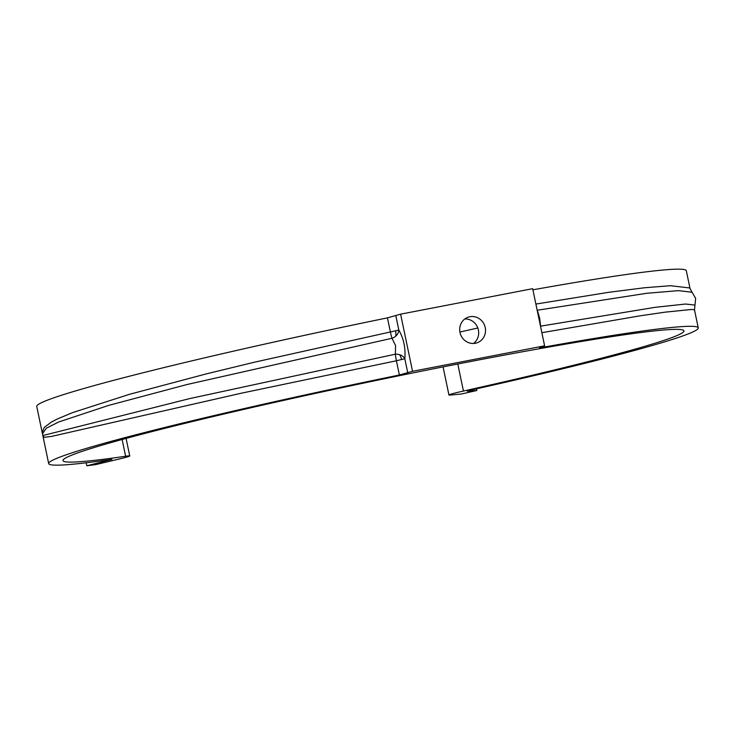 <?xml version="1.0" encoding="UTF-8"?>
<svg xmlns="http://www.w3.org/2000/svg" width="735" height="735" viewBox="0 0 735 735"><rect width="100%" height="100%" fill="white"/><g stroke="black" fill="none" stroke-linecap="round" stroke-linejoin="round"><path stroke-width="1.1" d="M540.547 326.395A8.351 4.428 79.6 0 1 540.638 326.147L539.591 317.869L537.313 310.234L646.782 293.274L678.506 290.637L692.076 292.254L695.65 298.373L694.97 305.08L685.507 304.033L655.133 307.322L540.638 326.147A8.351 5.999 9.4 0 0 540.51 326.193M42.841 435.579L42.483 433.742L46.342 428.202L58.736 421.973L108.651 405.408L186.819 384.57L392.012 338.275L395.595 345.661L395.338 354.196L189.731 398.581L42.832 435.552L44.091 437.353L51.689 436.379L241.705 393.124L396.404 360.766L399.381 375.006A331.797 15.049 168.2 0 0 64.671 455.342A331.797 15.049 168.2 0 0 48.685 463.583A331.797 15.049 168.2 0 0 111.95 459.366L86.813 465.788L86.188 462.793M399.381 375.006L412.546 371.304L544.607 345.817L539.462 347.701L543.358 347.214A331.797 15.049 168.2 0 1 698.25 327.883A331.797 15.049 168.2 0 1 682.264 336.125A331.797 15.049 168.2 0 1 471.208 390.019L467.239 391.029M86.813 465.788L95.761 464.594L120.071 458.815A20.865 0.946 168.2 0 0 128.744 456.481A20.865 0.946 168.2 0 0 129.746 455.966A20.865 0.946 168.2 0 0 125.63 456.251A317.189 14.388 168.2 0 1 62.98 460.597A317.189 14.388 168.2 0 1 78.259 452.714A317.189 14.388 168.2 0 1 420.742 371.35A317.189 14.388 168.2 0 1 683.954 330.869A317.189 14.388 168.2 0 1 668.675 338.752A317.189 14.388 168.2 0 1 463.445 391.048A20.865 0.946 168.2 0 0 449.939 394.484A20.865 0.946 168.2 0 0 448.938 394.998A20.865 0.946 168.2 0 0 450.445 395.044L461.222 394.052L476.84 390.496L476.5 388.833M475.38 343.254A13.561 12.844 -109.5 0 1 460.211 333.359A13.561 12.844 -109.5 0 1 468.085 317.208A13.561 12.844 -109.5 0 1 469.84 316.73A13.561 12.844 -109.5 0 1 485.008 326.625A13.561 12.844 -109.5 0 1 477.134 342.776A13.561 12.844 -109.5 0 1 475.38 343.254M690.073 288.763L686.315 270.746A331.797 15.049 168.2 0 0 532.912 289.81M692.076 292.254L689.678 287.955L670.449 285.713L644.384 287.771L608.736 292.31L535.888 304.06M412.546 371.304L400.603 314.167L387.446 317.869A331.797 15.049 168.2 0 0 52.736 398.205A331.797 15.049 168.2 0 0 36.75 406.446L42.52 434.063M387.446 317.869L390.423 332.11A8.351 0.744 -101.7 0 0 392.012 338.275A8.351 6.468 144.8 0 0 395.678 336.18A8.351 6.468 144.8 0 0 398.839 330.088L254.282 362.245L206.498 373.839L129.645 394.263L72.517 412.629L57.1 419.106L51.257 422.166L44.256 427.448L42.299 432.125L42.501 433.926M399.546 354.674A8.351 5.999 9.4 0 0 395.338 354.196A8.351 0.744 -101.4 0 0 396.404 360.766L404.82 358.744A8.351 5.999 9.4 0 0 399.546 354.674A8.351 4.557 -103.5 0 1 401.586 359.617M541.87 332.698L639.542 315.912L665.239 312.136L691.957 309.435L694.501 309.922L698.25 327.883M544.607 345.817L532.673 288.68L400.603 314.167M473.515 343.465A13.561 12.844 70.5 0 0 477.86 328.132A13.561 12.844 70.5 0 0 464.842 318.944M477.805 327.985A317.189 14.388 -11.8 0 1 459.908 332.027M476.84 390.496L467.276 391.213M125.63 456.251L122.129 439.493M543.358 347.214L543.174 346.323M407.796 372.985L404.82 358.744C405.72 348.188 403.726 338.642 398.839 330.088L395.862 315.848M395.678 336.18A8.351 4.557 76.5 0 0 395.605 330.971M463.445 391.048L457.795 364.009M110.48 460.082L110.379 459.595M448.938 394.998L443.067 366.903M48.685 463.583L42.823 435.506M694.501 309.913L694.97 305.08M129.746 455.966L126.08 438.418"/></g></svg>
